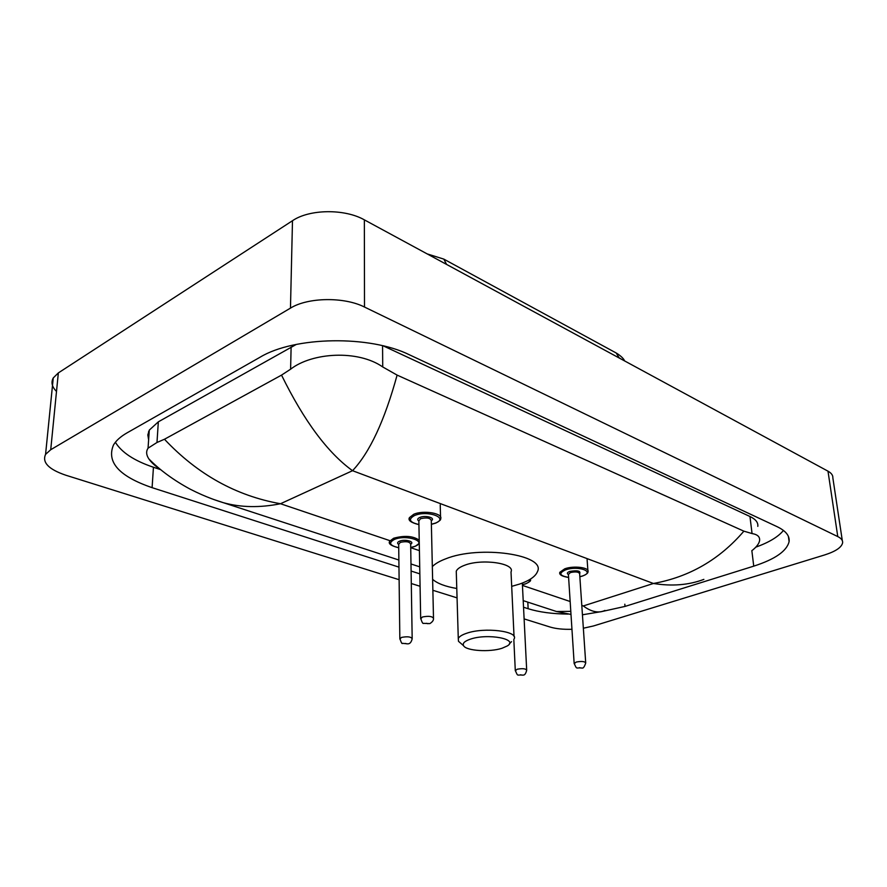 <?xml version="1.0" encoding="UTF-8"?>
<svg xmlns="http://www.w3.org/2000/svg" width="887" height="887" viewBox="0 0 887 887"><rect width="100%" height="100%" fill="white"/><g stroke="black" fill="none" stroke-linecap="round" stroke-linejoin="round"><path stroke-width="1.33" d="M56.502 391.455C51.945 386.876 50.869 382.375 53.253 377.94L58.342 372.917L292.488 220.719C309.474 209.044 344.71 208.645 364.357 219.854L827.992 471.174C831.407 473.07 833.026 475.321 832.86 477.949L842.306 540.604M399.117 579.71L65.682 475.177C48.652 469.356 41.944 462.426 45.57 454.366L50.725 449.72L290.47 308.122C307.944 297.223 344.267 296.713 364.502 307.046L837.771 536.58C841.231 538.298 842.838 540.349 842.628 542.744C841.674 547.346 835.72 551.392 824.744 554.907L593.425 625.978L583.347 628.229M571.949 629.282C563.223 629.537 555.938 628.794 550.084 627.031L524.117 618.893M457.06 597.871L432.867 590.287M420.072 586.274L411.291 583.524M600.488 611.864L625.002 606.42L753.739 566.15C775.05 559.287 786.836 551.104 789.097 541.58C789.818 535.859 785.838 530.892 777.156 526.701L409.495 354.833C370.012 335.153 294.517 336.273 260.046 357.228L126.941 432.923C120.577 436.581 116.086 440.606 113.469 445.019C106.351 462.171 119.224 476.386 152.098 487.662L398.962 567.137M523.53 607.229L528.142 608.715C539.074 612.13 552.435 613.926 568.212 614.092M411.091 571.04L419.839 573.856M149.149 431.947L148.539 431.692M755.768 547.179C769.051 542.389 778.276 536.812 783.443 530.437M115.377 442.28C121.641 452.47 134.325 460.796 153.44 467.249L160.647 469.655M296.302 344.422L158.329 421.835L149.282 430.117L147.83 434.907L148.617 439.786M757.808 526.379C758.296 522.543 755.691 519.25 749.958 516.5L383.239 345.875M160.78 469.744C155.236 466.041 151.256 462.426 148.85 458.901C146.222 454.92 145.956 451.339 148.051 448.179L156.988 442.48L164.472 439.242L281.534 375.112L290.603 369.192C312.224 352.372 358.004 349.644 382.729 366.952L397.11 375.101C384.614 420.604 369.757 452.47 352.538 470.698C327.68 452.758 304.019 420.904 281.534 375.112M703.868 579.377C688.811 585.087 671.991 586.451 653.42 583.48C689.354 576.993 719.512 559.553 743.883 531.169L397.11 375.101M743.883 531.169L752.054 533.564C757.565 534.484 760.07 536.835 759.582 540.626C759.017 543.753 756.411 547.135 751.766 550.772M164.472 439.242C197.535 474.39 236.219 495.888 280.514 503.738C259.891 507.874 240.832 507.519 223.313 502.685L213.379 499.37M552.357 610.156L556.537 611.52L570.796 611.354M581.805 605.444L583.302 605.954C591.33 611.919 598.548 613.416 604.967 610.433M470.376 639.161C487.761 633.074 519.239 639.095 507.253 645.969L502.042 648.253C489.635 652.388 466.163 650.881 463.579 645.714C462.315 643.319 464.577 641.135 470.376 639.161M461.029 643.507L458.49 641.312L458.28 638.529C459.244 636.556 462.049 634.804 466.684 633.251C484.435 626.932 518.817 631.178 514.15 638.895M514.039 636.445L511.012 571.915C515.524 563.278 481.829 558.333 464.478 565.318C459.932 567.026 457.204 568.988 456.262 571.195L456.35 574.077M432.335 566.616C435.107 563.766 439.497 561.194 445.507 558.91C479.534 544.895 546.392 554.763 537.478 571.583C535.593 576.384 529.694 580.519 519.782 584.012L511.688 586.362M456.783 588.48C445.451 586.573 437.391 583.524 432.623 579.344M583.302 605.954L653.42 583.48L352.538 470.698L280.514 503.738L389.659 540.582M410.725 547.7L419.407 550.627M522.432 585.409L570.164 601.519M364.502 307.046L364.357 219.854M290.47 308.122L292.488 220.719M50.725 449.72L58.342 372.917M837.771 536.58L827.992 471.174M751.854 550.705L753.739 566.15M624.825 604.202L625.002 606.42M527.809 602.14L528.142 608.715M153.44 467.249L152.098 487.662M158.329 421.835L156.988 442.48M291.113 347.005L290.603 369.192M382.563 345.719L382.729 366.952M749.958 516.5L752.054 533.564M427.157 253.893L443.833 259.115L446.46 264.204L443.489 262.74M621.144 359.047L619.093 357.794L616.21 353.004L444.187 259.314M619.104 357.938L446.471 264.359M559.874 573.479L559.83 572.281L564.775 568.8C573.789 565.429 589.844 567.536 587.981 571.793C588.181 573.024 586.396 574.432 582.626 576.007L579.854 576.772M579.843 576.705L582.349 576.007C595.898 571.76 578.235 565.252 565.44 569.92C558.444 573.268 559.497 575.763 568.6 577.393M568.412 574.51C566.671 573.501 567.103 572.481 569.709 571.45C577.614 570.13 580.93 570.918 579.643 573.811M585.686 662.589L579.643 573.756C578.734 571.838 575.641 571.439 570.374 572.558L568.412 574.454M574.177 663.687L576.217 662.057C581.639 661.059 584.799 661.38 585.719 663.01C584.367 666.969 583.147 668.621 582.038 667.989M579.621 667.656L580.863 668.011L579.621 667.656M409.428 519.494L409.461 517.609L413.719 514.294C423.554 509.837 443.622 513.385 440.584 518.962C441.105 519.66 439.531 521.024 435.872 523.053M431.381 524.261L435.439 523.086C449.365 517.953 427.434 509.859 414.495 515.547C407.931 519.294 409.406 522.288 418.919 524.539M418.852 520.968C417.056 519.76 417.367 518.585 419.795 517.454C425.472 514.915 436.082 517.953 431.293 520.702M433.488 617.84L431.293 520.569C430.295 517.941 426.714 517.321 420.56 518.695L418.852 520.835M420.682 618.838L422.456 616.986C428.798 615.766 432.49 616.277 433.51 618.516C433.643 620.268 432.435 621.964 429.873 623.605L423.642 623.35C422.911 624.027 421.913 622.297 420.671 618.15L418.852 520.625M426.425 623.284L427.966 623.727L426.425 623.284M530.548 579.034L530.504 579.987C531.102 580.73 529.472 582.016 525.614 583.868L522.399 584.733M522.399 584.666L525.315 583.879C528.741 582.637 530.138 581.229 529.539 579.643M515.292 670.772L517.143 669.241C522.565 668.266 525.747 668.61 526.69 670.25C525.814 673.676 524.627 675.284 523.108 675.074M521.844 675.118L520.569 674.774L521.844 675.118M389.637 542.944L389.67 541.258L393.64 538.243C404.583 535.271 413.109 535.925 419.218 540.194M410.714 547.49L414.794 546.359C428.011 541.602 406.634 534.185 394.382 539.429C388.229 542.855 389.67 545.616 398.729 547.689M398.684 544.396C396.988 543.287 397.276 542.212 399.538 541.181C404.96 538.83 415.304 541.658 410.67 544.197M412.167 638.219L410.67 544.108C409.661 541.68 406.191 541.103 400.281 542.378L398.684 544.308M399.849 639.072L401.501 637.409C407.588 636.278 411.147 636.755 412.178 638.817C411.402 641.833 410.215 643.463 408.63 643.718M406.834 643.84L405.326 643.43L406.834 643.84M45.57 454.366L53.253 377.94M788.399 536.435L789.097 541.58M149.282 430.117L148.051 448.179M556.504 611.509L523.197 600.632M419.717 566.826L410.98 563.977M398.884 560.03L223.302 502.674M223.313 502.685C218.945 501.332 206.494 497.54 190.173 489.158C173.664 480.222 159.882 470.132 148.85 458.901M601.186 611.653L582.437 614.791M570.995 614.436L556.537 611.52M616.587 353.214C620.889 355.931 623.572 358.514 624.659 360.954M509.315 643.884L511.533 641.645M458.28 638.529L456.262 571.195M463.579 645.714L458.49 641.312M559.83 572.281C558.954 574.654 561.881 576.384 568.6 577.47M568.401 574.255L574.144 663.254C577.16 670.262 575.907 667.212 581.805 668.055M587.893 570.552L587.105 559.497M409.461 517.609C407.809 520.336 410.969 522.676 418.919 524.627M431.381 524.361L435.739 523.108M440.54 516.966L440.229 504.836M526.667 669.818L522.321 583.081M522.842 675.151C516.91 674.331 518.152 677.291 515.28 670.339L513.828 639.494M419.274 543.354L415.205 546.337M398.684 544.097L399.837 638.463C401.157 642.532 402.033 644.15 402.465 643.33L408.153 643.884M389.67 541.258C388.062 543.709 391.078 545.882 398.729 547.778M410.725 547.578L415.083 546.381"/></g></svg>
